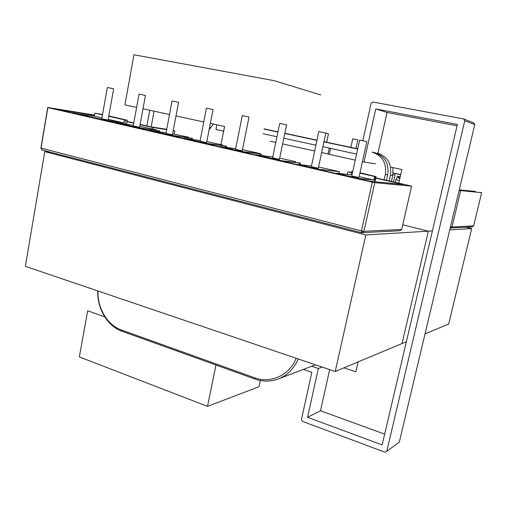 <?xml version="1.0" encoding="UTF-8"?>
<svg xmlns="http://www.w3.org/2000/svg" width="507" height="507" viewBox="0 0 507 507"><rect width="100%" height="100%" fill="white"/><g stroke="black" fill="none" stroke-linecap="round" stroke-linejoin="round"><path stroke-width="0.76" d="M397.317 176.373L400.232 176.721L397.317 176.373M392.95 174.573L395.023 174.833L393.419 181.924L395.023 174.833L392.95 174.573M325.786 133.227L328.473 133.791L326.666 142.214L328.473 133.791L325.786 133.227M352.72 138.848L357.866 139.919L355.99 148.475L357.866 139.919L352.72 138.848L350.857 147.379L352.72 138.848M400.118 177.222L396.943 176.36L400.118 177.222M358.918 177.507L351.769 175.992L359.659 140.09L366.853 141.592L359.659 140.09L351.769 175.992L358.918 177.507L366.853 141.592L358.918 177.507M351.021 174.795L336.021 173.153L335.951 173.483L336.021 173.153L351.021 174.795L351.782 171.328L352.745 171.543L351.782 171.328L351.021 174.795M359.108 176.645L373.798 180.004L359.571 178.559L336.021 173.153L359.571 178.559L359.495 178.889L359.571 178.559L373.798 180.004L374.584 176.493L376.067 176.601L359.964 172.767L376.067 176.601L375.51 176.594L374.375 181.677L375.51 176.594L374.584 176.493L373.798 180.004L359.108 176.645M108.08 120.026L101.78 118.752L107.332 87.477L113.657 88.795L107.332 87.477L101.78 118.752L108.08 120.026L113.657 88.795L108.08 120.026M94.334 116.166L101.932 117.903L94.334 116.166L72.831 113.042L94.334 116.166L94.866 113.156L102.465 114.88L94.866 113.156L94.334 116.166M108.2 119.341L123.803 122.903L102.978 119.665L72.881 112.757L102.927 119.95L123.803 122.903L124.354 119.836L127.308 120.235L108.815 115.926L127.308 120.235L126.573 124.259L127.308 120.235L125.755 120.064L125.039 124.025L125.755 120.064L124.354 119.836L123.803 122.903L108.2 119.341M139.602 127.244L133.221 125.951L139.045 94.087L145.452 95.43L139.045 94.087L133.221 125.951L139.602 127.244L145.452 95.43L139.602 127.244M158.146 130.616L136.263 127.308L115.678 122.58L133.341 125.299L115.621 122.871L136.212 127.599L158.146 130.616L157.962 131.611L158.146 130.616L159.547 130.743L158.146 130.616M156.245 129.836L139.78 126.294L156.245 129.836M384.135 179.814L385.326 174.535L387.722 174.826L386.48 180.346L387.722 174.826C389.167 163.362 384.762 155.947 374.515 152.588C384.762 155.947 389.167 163.362 387.722 174.826L385.326 174.535C386.778 162.981 382.348 155.516 372.037 152.132C382.348 155.516 386.778 162.981 385.326 174.535L384.135 179.814M318.301 168.197L311.33 166.733L318.808 131.573L325.824 133.037L318.808 131.573L311.33 166.733L318.301 168.197L325.824 133.037L318.301 168.197M339.443 171.658L318.548 167.031L339.443 171.658L319.575 169.382L297.615 164.338L311.482 166.011L297.615 164.338L297.552 164.661L297.615 164.338L319.575 169.382L319.505 169.699L319.575 169.382L339.443 171.658L339.044 173.489L339.443 171.658M392.773 175.447L391.41 181.468L392.773 175.447L392.931 167.583L392.773 175.447L390.453 175.162L392.773 175.447M389.142 180.955L390.453 175.162C391.886 163.793 387.513 156.441 377.335 153.101C387.513 156.441 391.886 163.793 390.453 175.162L389.142 180.955M279.42 159.287L272.601 157.867L279.706 123.416L286.563 124.849L279.706 123.416L272.601 157.867L279.42 159.287L286.563 124.849L279.42 159.287M299.612 162.937L281.854 160.725L256.25 154.844L272.779 157.005L256.187 155.155L281.791 161.036L299.612 162.937L299.276 164.541L299.612 162.937L300.429 162.969L299.612 162.937M295.72 161.676L279.661 158.114L295.72 161.676M242.232 150.763L235.546 149.381L242.295 115.615L249.019 117.022L242.295 115.615L235.546 149.381L242.232 150.763L249.019 117.022L242.232 150.763M256.91 152.816L242.447 149.692L261.187 153.989L241.212 151.397L219.867 146.498L235.685 148.678L219.804 146.802L241.148 151.701L260.218 153.938L259.933 155.326L260.218 153.938L261.187 153.989L256.91 152.816M206.596 142.6L200.024 141.25L206.444 108.143L213.048 109.518L206.444 108.143L200.024 141.25L206.596 142.6L213.048 109.518L206.596 142.6M225.495 146.003L205.455 143.189L183.94 138.246L200.151 140.585L183.883 138.55L205.392 143.487L225.495 146.003L225.254 147.239L225.495 146.003L226.61 146.079L225.495 146.003M222.681 145.002L206.793 141.592L222.681 145.002M172.418 134.767L165.947 133.449L172.057 100.969L178.559 102.332L172.057 100.969L165.947 133.449L172.418 134.767L178.559 102.332L172.418 134.767M191.139 138.151L170.13 135.077L149.508 130.343L166.062 132.821L149.451 130.641L170.073 135.375L191.139 138.151L190.93 139.254L191.139 138.151L192.4 138.253L191.139 138.151M188.8 137.27L172.595 133.816L188.8 137.27M102.534 114.506L94.866 113.156L102.534 114.506M264.071 129.063L277.931 132.029L264.071 129.063M284.769 133.487L316.938 140.363L284.769 133.487M323.935 141.859L357.689 149.064L323.935 141.859M264.109 128.854L277.975 131.814L264.109 128.854M284.814 133.278L316.989 140.147L284.814 133.278M323.986 141.637L357.733 148.843L323.986 141.637M209.112 129.703L213.422 124.063L209.112 129.703M108.745 116.299L124.354 119.836L108.745 116.299M352.771 171.448L351.782 171.328L352.771 171.448M359.875 173.16L374.584 176.493L359.875 173.16M450.501 226.705L452.016 226.978L473.633 225.907L472.03 226.895L450.184 228.023M127.092 121.427L133.772 122.941M140.128 124.386L151.092 126.877L166.721 129.317M399.96 177.932L397.051 177.589L395.847 179.674L395.245 182.336M473.633 225.907L481.65 192.698L459.12 190.429M481.65 192.698L480.661 192.438M393.166 172.982L400.701 174.655M393.153 173.134L400.669 174.807M475.477 191.45L459.253 189.884M460.641 190.727L452.016 226.978L450.286 228.049L450.273 227.668M401.671 229.456L411.627 186.132L374.793 182.678L363.912 231.319L401.671 229.456L399.668 230.736L361.706 232.751L41.84 149.964L40.896 148.076L47.734 107.497L94.536 115.032M98.003 291.005C97.306 308.028 107.408 325.177 121.274 329.93L254.476 377.734C270.605 383.856 289.313 375.472 296.151 358.253M94.479 115.336L55.916 109.151L369.654 181.221L403.439 184.485L375.712 178.185M351.484 172.678L347.853 171.854L351.573 172.285M347.853 171.854L347.295 174.389M174.256 134.114L174.864 130.92L173.191 130.66M140.084 124.621L152.506 127.447L166.664 129.646M152.506 127.447L152.233 128.924M127.048 121.661L133.728 123.182M315.468 364.806L278.242 378.983C270.586 381.784 262.81 381.803 254.926 379.04L121.934 331.223L121.274 329.93M411.627 186.132L375.769 177.913M40.896 148.076L361.434 230.894L372.303 182.197L47.854 107.604L41.004 148.278L41.84 149.964M173.217 130.546L174.864 130.92M374.793 182.678L372.303 182.197M97.737 290.917C97.084 308.554 107.56 326.28 121.934 331.223M278.242 378.983C287.304 375.383 293.971 368.703 298.243 358.962M361.706 232.751L361.434 230.894L363.912 231.319L361.706 232.751M335.216 371.511L365.826 234.937L44.762 151.644L25.35 266.346L335.216 371.511L406.361 341.724M432.382 230.939L428.352 231.179L402.742 224.804L428.352 231.179L402.038 343.531L428.352 231.179L365.826 234.937M50.364 152.17L44.762 151.644M449.741 229.893L471.7 228.575L448.682 324.005L425.018 333.91M466.053 227.212L471.7 228.575M386.771 451.325L399.294 442.167L474.767 124.614L464.748 120.812L386.771 451.325L385.016 452.231L302.438 421.368L301.45 419.504L311.843 372.315L303.395 369.407M209.575 127.333L210.38 127.51M223.65 131.161L215.944 129.469L216.857 124.811M146.808 125.907L149.711 110.234M151.175 126.889L154.09 111.185M270.136 141.212L275.783 142.448M282.602 143.95L314.676 151.004M321.653 152.537L328.029 153.938M356.573 154.115L322.902 146.694M315.912 145.186L283.787 138.227M276.955 136.751L263.114 133.753M398.768 183.141L401.867 169.547L390.58 167.069M343.961 367.848L355.825 371.834L358.081 361.935M384.655 434.125L320.506 410.771L329.689 369.628M377.975 153.222L377.335 153.101L377.975 153.222L387.063 112.484L375.757 108.935L457.396 124.43L382.126 444.918L307.553 417.293L320.506 410.771M387.063 112.484L457.067 125.825M375.757 108.935L364.013 162.037L362.41 161.682M355.261 160.111L327.997 154.084L329.265 148.177M364.013 162.037L375.617 163.78M307.553 417.293L318.345 368.507L311.697 366.244M318.345 368.507L322.065 367.043M474.767 124.614L473.627 122.795L463.563 118.917L372.848 102.015L371.099 103.276L362.841 140.75M463.563 118.917L464.748 120.812M210.342 123.397L224.569 126.484L220.989 144.615M320.804 94.948L273.945 80.626L133.962 54.769L124.912 104.848L136.617 107.389M215.95 365.027L207.521 406.38L79.339 356.909L87.673 310.81L104.753 316.862M142.999 108.777L169.503 114.531M175.98 115.938L203.763 121.965M207.521 406.38L258.982 386.733L260.3 380.51M372.037 152.132L374.515 152.588L372.037 152.132M397.051 177.589L399.89 178.23M395.847 179.674L399.377 180.467M254.926 379.04L254.476 377.734M329.316 154.407L330.589 148.488M300.081 164.636L300.429 162.969L300.081 164.636M260.89 155.453L261.187 153.989L260.89 155.453M226.35 147.391L226.61 146.079L226.35 147.391M192.172 139.438L192.4 138.253L192.172 139.438M159.35 131.814L159.547 130.743L159.35 131.814M374.92 181.728L376.067 176.601L374.92 181.728"/></g></svg>
